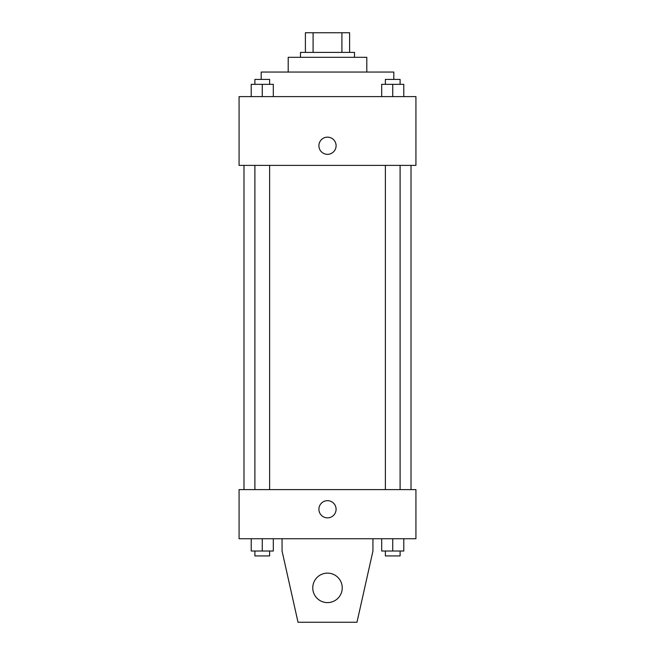 <?xml version="1.0" encoding="UTF-8"?>
<svg xmlns="http://www.w3.org/2000/svg" width="655" height="655" viewBox="0 0 655 655"><rect width="100%" height="100%" fill="white"/><g stroke="black" fill="none" stroke-linecap="round" stroke-linejoin="round"><path stroke-width="0.98" d="M313.09 52.4L313.09 32.75L305.394 32.75L305.394 52.4L305.394 32.75M313.09 32.75L349.606 32.75L349.606 52.4M341.91 52.4L341.91 32.75M300.481 57.312L300.481 52.4L354.519 52.4L354.519 57.312M288.2 72.05L288.2 57.312L366.8 57.312L366.8 72.05M261.181 79.419L261.181 72.05L393.819 72.05L393.819 79.419M239.075 96.612L415.925 96.612L415.925 165.387L239.075 165.387L239.075 96.612M327.5 154.334A8.597 8.597 0 0 1 320.058 141.439A8.597 8.597 0 0 1 334.942 141.439A8.597 8.597 0 0 1 327.5 154.334M239.075 489.613L415.925 489.613L415.925 538.737L239.075 538.737L239.075 489.613M318.903 509.262A8.597 8.597 0 0 1 331.798 501.82A8.597 8.597 0 0 1 331.798 516.705A8.597 8.597 0 0 1 318.903 509.262M372.941 538.737L372.941 551.019L356.975 622.25L298.025 622.25L282.059 551.019L282.059 538.737M312.762 587.862A14.737 14.737 0 0 1 334.869 575.098A14.737 14.737 0 0 1 334.869 600.627A14.737 14.737 0 0 1 312.762 587.862M381.685 96.612L381.685 84.331L403.791 84.331L403.791 96.612L403.791 84.331M392.738 96.612L392.738 84.331M400.107 84.331L400.107 79.419L385.369 79.419L385.369 84.331M251.209 96.612L251.209 84.331L273.315 84.331L273.315 96.612L273.315 84.331M262.262 96.612L262.262 84.331M269.631 84.331L269.631 79.419L254.893 79.419L254.893 84.331M381.685 538.737L381.685 551.019L403.791 551.019L403.791 538.737L403.791 551.019M392.738 551.019L392.738 538.737M400.107 551.019L400.107 555.931L385.369 555.931L385.369 551.019M251.209 538.737L251.209 551.019L273.315 551.019L273.315 538.737L273.315 551.019M262.262 551.019L262.262 538.737M269.631 551.019L269.631 555.931L254.893 555.931L254.893 551.019M411.012 489.613L411.012 165.387M243.987 489.613L243.987 165.387M385.369 165.387L385.369 489.613M400.107 165.387L400.107 489.613M269.631 489.613L269.631 165.387M254.893 489.613L254.893 165.387"/></g></svg>
